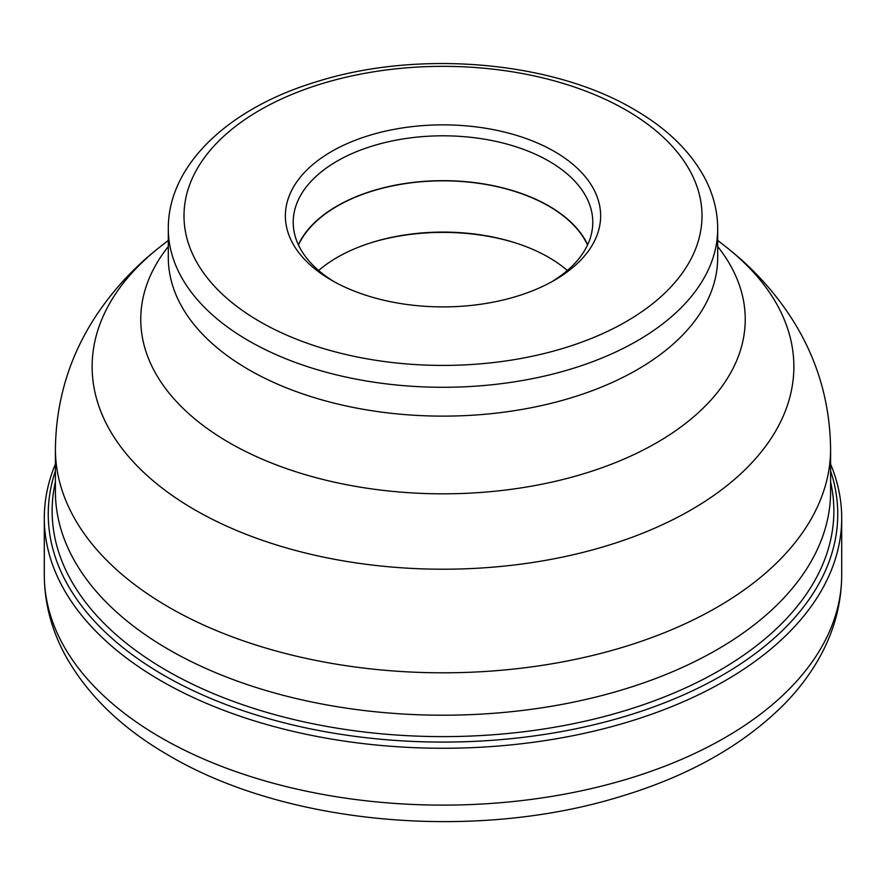 <?xml version="1.0" encoding="UTF-8"?>
<svg xmlns="http://www.w3.org/2000/svg" width="886" height="886" viewBox="0 0 886 886"><rect width="100%" height="100%" fill="white"/><g stroke="black" fill="none" stroke-linecap="round" stroke-linejoin="round"><path stroke-width="1.33" d="M830.592 464.12A398.7 230.183 180 0 1 841.7 518.066A398.7 230.183 180 0 1 595.58 730.74A398.7 230.183 180 0 1 161.075 680.836A398.7 230.183 180 0 1 44.3 518.066A398.7 230.183 180 0 1 55.408 464.12M830.592 470.964A394.757 227.912 0 0 1 628.108 715.478A394.757 227.912 0 0 1 163.866 675.331A394.757 227.912 180 0 1 55.408 470.964M830.592 481.818A390.87 225.664 0 0 1 615.637 713.418A390.87 225.664 0 0 1 166.612 670.525A390.87 225.664 180 0 1 55.408 481.818M168.927 649.671A387.592 223.77 0 0 0 589.611 698.578A387.592 223.77 0 0 0 830.581 493.568A387.592 223.77 0 0 0 830.592 491.431L830.592 449.025A387.592 223.77 180 0 1 591.327 655.773A387.592 223.77 180 0 1 168.927 607.264A387.592 223.77 180 0 1 168.838 607.209A387.592 223.77 180 0 1 55.408 449.025L55.408 491.431A387.592 223.77 0 0 0 55.419 493.568A387.592 223.77 0 0 0 168.927 649.671M331.53 280.231A157.63 91.014 0 0 0 554.47 280.231A157.63 91.014 0 0 0 554.47 151.528A157.63 91.014 0 0 0 331.53 151.528A157.63 91.014 0 0 0 331.53 280.231L331.53 280.231M551.624 281.837A149.789 86.474 0 0 0 592.789 222.286A149.789 86.474 0 0 0 548.91 161.141A149.789 86.474 0 0 0 385.676 142.391A149.789 86.474 0 0 0 293.211 222.286A149.789 86.474 0 0 0 334.376 281.837M298.338 244.713A149.789 86.474 180 0 1 548.91 205.995A149.789 86.474 180 0 1 587.662 244.713M587.518 245.023A149.512 86.319 0 0 0 548.722 206.106A149.512 86.319 0 0 0 404.116 183.801A149.512 86.319 0 0 0 298.482 245.023M318.639 270.496A149.512 86.319 180 0 1 548.722 257.372A149.512 86.319 180 0 1 567.361 270.496M161.075 737.706A398.7 230.183 0 0 0 595.58 787.599A398.7 230.183 0 0 0 841.7 574.936C841.545 603.111 834.468 630.057 820.48 655.74C811.211 672.729 799.382 688.621 785.007 703.44C743.653 745.181 688.223 776.391 618.694 797.068C473.788 841.301 286.267 824.755 169.204 755.669C122.146 728.68 87.515 695.244 65.309 655.363C51.454 629.78 44.455 602.967 44.3 574.936A398.7 230.183 0 0 0 161.075 737.706M55.408 449.025C56.028 399.232 70.238 353.824 98.036 312.824C115.302 287.551 136.145 265.435 160.565 246.452A350.867 202.573 0 0 0 194.809 509.838A350.867 202.573 0 0 0 194.898 509.882A350.867 202.573 0 0 0 671.787 520.226A350.867 202.573 0 0 0 725.435 246.452C749.855 265.435 770.698 287.551 787.964 312.824C815.762 353.824 829.972 399.232 830.592 449.025M717.693 246.541A302.237 174.498 180 0 1 615.604 462.57A302.237 174.498 180 0 1 229.286 442.712A302.237 174.498 180 0 1 168.307 246.541M168.307 257.538A274.693 158.594 0 0 0 248.767 369.683A274.693 158.594 0 0 0 548.124 404.06A274.693 158.594 0 0 0 717.693 257.538L717.693 228.699A274.693 158.594 180 0 1 548.124 375.221A274.693 158.594 180 0 1 248.767 340.833A274.693 158.594 180 0 1 248.645 340.767A274.693 158.594 180 0 1 168.307 228.699L168.307 257.538M259.864 321.618A259 149.535 180 0 1 259.742 321.552A259 149.535 180 0 1 259.919 110.108A259 149.535 180 0 1 626.136 110.141A259 149.535 180 0 1 626.258 110.207A259 149.535 0 0 1 626.081 321.651A259 149.535 0 0 1 259.864 321.618M513.847 242.399A153.433 88.589 0 0 0 372.153 242.399M44.3 518.066L44.3 574.936M841.7 518.066L841.7 574.936M717.693 240.394L725.435 246.452M168.307 240.394L160.565 246.452M168.307 228.699C167.897 164.818 228.942 108.181 316.224 81.844C417.738 49.505 552.111 60.846 633.988 109.366C666.948 128.37 690.659 151.484 705.112 178.695C713.44 194.776 717.627 211.444 717.693 228.699"/></g></svg>
